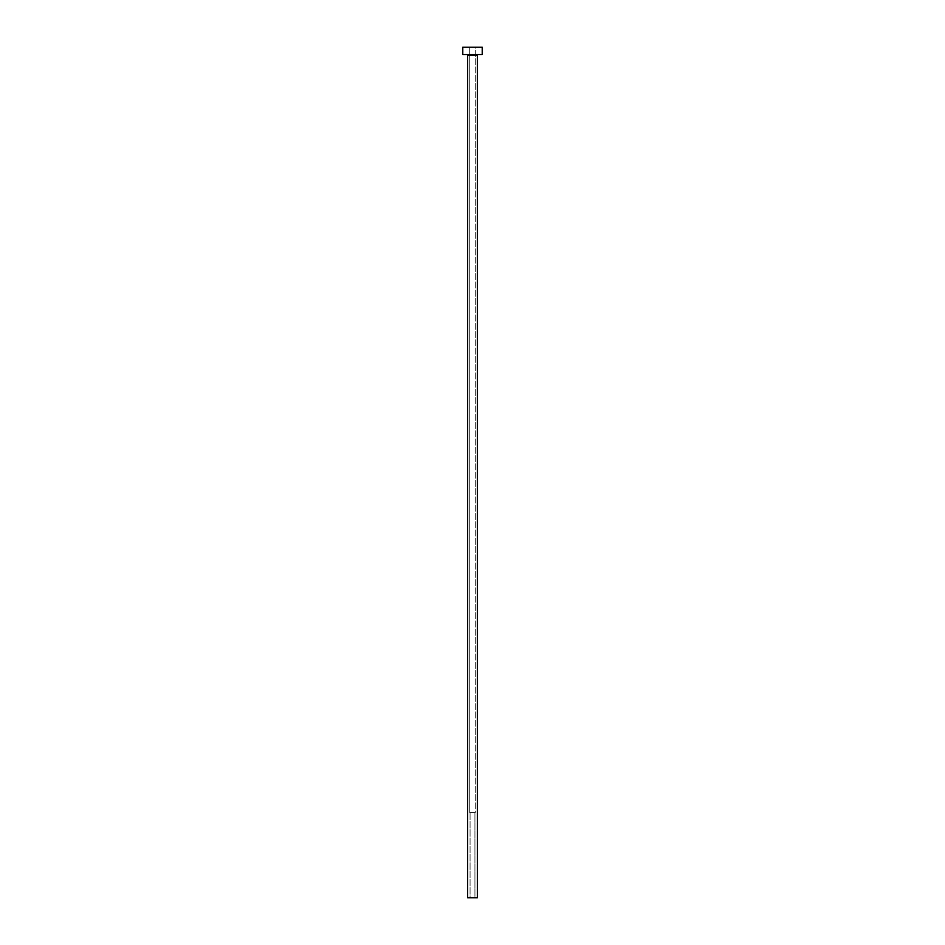<?xml version="1.0" encoding="UTF-8"?>
<svg xmlns="http://www.w3.org/2000/svg" width="945" height="945" viewBox="0 0 945 945"><rect width="100%" height="100%" fill="white"/><g stroke="black" fill="none" stroke-linecap="round" stroke-linejoin="round"><path stroke-width="0.71" stroke-dasharray="4.72 3.54" d="M474.933 897.75L470.067 897.75L470.067 812.7L474.933 812.7L474.933 897.75L473.433 897.75L477.355 897.75L467.645 897.75L474.933 897.75L474.933 812.7L469.7 812.7L469.7 47.25L475.3 47.25L475.3 812.7L469.7 812.7L475.3 812.7L475.3 47.25L472.5 47.25L482.222 47.25L462.778 47.25L475.3 47.25L469.7 47.25L469.7 812.7L474.886 812.7L470.067 812.7L470.067 897.75L474.933 897.75M478.087 54.538L462.778 54.538L478.087 54.538M467.645 55.271L477.355 55.271L467.645 55.271M475.3 812.7L473.043 812.7L475.3 812.7"/><path stroke-width="1.42" d="M477.355 55.271A0.732 0.732 0 0 1 478.087 54.538A0.732 0.732 0 0 0 477.355 55.271L467.645 55.271L467.645 897.75L477.355 897.75L477.355 55.271L477.355 897.75L467.645 897.75L467.645 55.271A0.732 0.732 0 0 0 466.913 54.538A0.732 0.732 0 0 1 467.645 55.271L477.355 55.271M462.778 47.25L462.778 54.538L482.222 54.538L482.222 47.25L462.778 47.25L462.778 54.538L482.222 54.538L482.222 47.25L462.778 47.25"/></g></svg>
